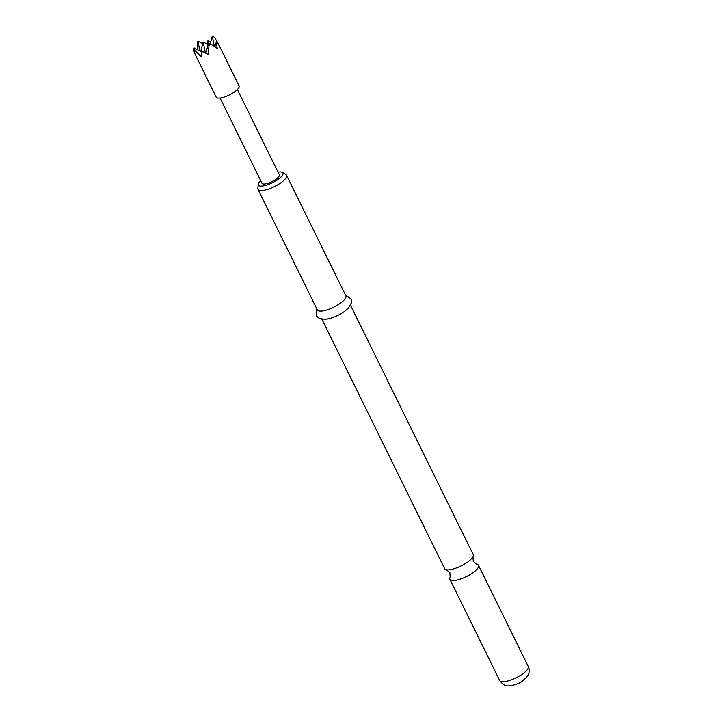 <?xml version="1.0" encoding="UTF-8"?>
<svg xmlns="http://www.w3.org/2000/svg" width="722" height="722" viewBox="0 0 722 722"><rect width="100%" height="100%" fill="white"/><g stroke="black" fill="none" stroke-linecap="round" stroke-linejoin="round"><path stroke-width="1.08" d="M350.522 305.262L473.226 554.631A15.92 4.783 153.8 0 1 472.991 556.734A15.92 4.783 153.8 0 1 466.268 562.998A15.92 4.783 153.8 0 1 446.467 569.784A15.92 4.783 153.8 0 1 444.662 568.692L321.958 319.323M260.723 180.68A13.691 4.115 -26.2 0 0 258.259 184.309A13.691 4.115 -26.2 0 0 264.315 185.725A13.691 4.115 -26.2 0 0 276.968 180.193A13.691 4.115 -26.2 0 0 282.419 172.423A13.691 4.115 -26.2 0 0 278.033 172.161M282.419 172.423L285.948 174.652A15.92 4.783 153.8 0 1 286.58 175.311A15.92 4.783 153.8 0 1 279.622 183.677A15.92 4.783 153.8 0 1 258.016 189.372A15.92 4.783 153.8 0 1 257.862 188.469L258.259 184.309M446.467 569.784L449.887 572.763L450.167 577.284A15.92 4.783 -26.2 0 0 449.923 579.387A15.92 4.783 -26.2 0 0 471.538 573.701A15.92 4.783 -26.2 0 0 478.487 565.335A15.92 4.783 -26.2 0 0 476.682 564.243L473.262 561.265L472.991 556.734M258.016 189.372L317.319 309.891A15.92 4.783 -26.2 0 0 338.925 304.197A15.92 4.783 -26.2 0 0 345.874 295.83L286.58 175.311M316.732 308.709L316.714 316.2L319.404 318.537L325.532 319.35L330.342 318.348A15.92 4.783 -26.2 0 0 342.986 312.455A15.92 4.783 -26.2 0 0 344.638 311.317L348.365 308.113L351.461 302.762L351.244 299.206L345.296 294.657M216.185 97.163A12.734 3.827 -26.2 0 0 217.665 98.039A12.734 3.827 -26.2 0 0 231.464 93.833A12.734 3.827 -26.2 0 0 239.036 85.918L218.161 43.482L218.992 45.287L216.302 41.984L217.205 48.591L210.761 44.159L209.028 45.287L208.162 54.502L202.223 51.181L201.267 56.867L194.651 50.224L193.631 50.035L195.31 54.728L216.185 97.163M197.512 49.692L197.35 43.158L197.918 41.037L202.801 43.654M207.196 44.123L208.008 40.468L210.68 42.084M237.376 89.519L279.324 174.778A9.648 2.897 153.8 0 1 273.584 180.78A9.648 2.897 153.8 0 1 263.133 183.966A9.648 2.897 153.8 0 1 262.014 183.298L220.066 98.039M209.028 45.287L208.568 42.986L210.761 44.159M208.532 43.121L208.008 40.468M208.568 42.986L205.833 53.166M199.868 50.955L197.918 41.037M214.344 46.569L212.286 36.1L214.479 37.273L218.161 43.482M216.302 41.984L214.957 46.984M194.651 50.224L194.2 47.923L193.631 50.035M205.382 52.914L203.243 42.011L200.716 51.415M203.243 42.011L208.135 44.629M194.2 47.923L201.998 52.101M212.286 36.1L210.21 43.861M528.251 666.469C529.497 669.123 529.533 671.839 528.369 674.601L527.313 676.505L522.051 681.369C520.571 682.723 517.06 684.167 511.51 685.692C508.459 685.719 504.904 687.597 499.687 680.521A15.92 4.783 -26.2 0 0 521.302 674.835A15.92 4.783 -26.2 0 0 528.251 666.469L478.487 565.335M499.687 680.521L449.923 579.387"/></g></svg>
